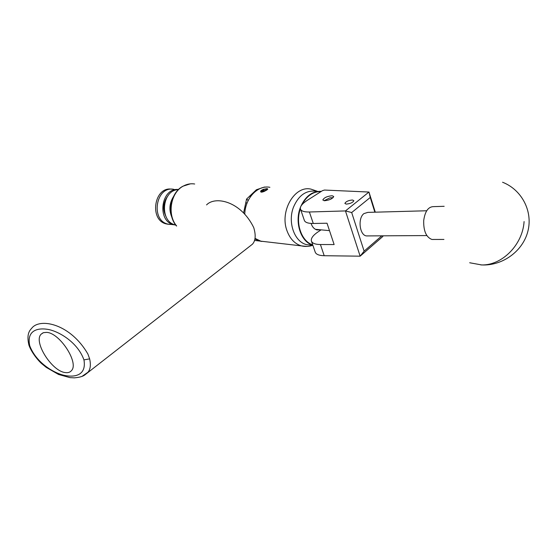 <?xml version="1.0" encoding="UTF-8"?>
<svg xmlns="http://www.w3.org/2000/svg" width="557" height="557" viewBox="0 0 557 557"><rect width="100%" height="100%" fill="white"/><g stroke="black" fill="none" stroke-linecap="round" stroke-linejoin="round"><path stroke-width="0.84" d="M346.224 204.106C350.283 203.737 352.825 202.595 353.848 200.687L352.477 199.998C348.417 200.374 345.883 201.516 344.88 203.423L346.224 204.106M324.376 200.736C329.347 200.242 332.459 198.835 333.72 196.51L332.132 195.737C327.154 196.245 324.056 197.658 322.823 199.97L324.376 200.736M321.104 229.853L318.144 231.816C313.208 235.165 310.931 238.159 311.335 240.791C311.99 243.193 315.018 244.439 320.414 244.53L334.13 244.558L327.022 223.225L313.278 223.475L309.386 211.994C303.969 212.078 300.968 211.012 300.383 208.791C300.056 206.355 302.416 203.5 307.457 200.221L322.489 190.647L324.473 190.055L368.964 192.04L375.286 212.182M382.68 235.827L382.847 236.474L360.142 256.178L324.209 255.719C318.813 255.566 315.777 254.257 315.102 251.792L311.544 241.411M309.386 211.994L345.458 210.929L368.964 192.04M313.278 223.475C307.868 223.503 304.86 222.368 304.247 220.085L300.578 209.362M364.118 251.144L360.142 256.178L345.458 210.929L351.683 212.537L364.118 251.144L381.796 235.834M374.861 212.196L370.252 197.47L351.683 212.537M382.394 235.827L382.868 236.433M369.006 192.081L370.252 197.47M29.751 345.813C36.219 362.698 53.549 372.946 64.139 375.327C74.972 377.688 86.655 375.3 83.947 359.878C77.534 341.873 58.172 331.025 47.749 329.368C36.734 327.53 26.513 331.109 29.751 345.813L28.818 344.776M46.565 332.383L43.446 332.668L41.134 334.179C33.121 341.761 51.982 371.449 65.378 372.584C68.065 372.953 70.105 372.292 71.498 370.593C79.233 362.879 59.641 332.696 46.565 332.383M248.116 247.566L252.418 244.217C255.579 240.756 256.018 235.221 253.734 227.604C240.721 200.847 215.044 195.848 206.563 204.906M444.166 206.306L433.743 206.626C428.361 206.612 425.019 211.256 423.703 220.551C423.452 230.953 426.189 237.254 431.905 239.461L434.028 239.461M315.589 191.197C305.946 190.181 298.594 195.444 293.553 207.002C287.419 222.201 294.423 241.884 306.601 244.648L311.252 245.177M320.985 191.608C313.145 191.441 306.851 195.765 302.096 204.586M312.86 245.261C300.961 242.037 294.347 222.522 300.39 207.469L300.529 207.1M300.71 206.647C305.542 196.064 312.435 190.967 321.382 191.357M320.714 229.811L317.086 229.971C314.239 229.157 312.24 226.978 311.091 223.434M300.376 208.757C295.154 223.343 301.511 241.46 312.728 244.864M333.114 197.672L330.043 197.812L324.056 200.708M368.093 235.91L366.457 235.917C359.55 235.277 357.58 218.198 363.923 213.603L367.829 212.384L426.697 210.769M173.471 196.628C169.377 203.228 168.848 210.114 171.876 217.272C168.848 210.114 169.377 203.228 173.471 196.628M166.425 217.46C162.352 209.808 162.909 202.511 168.103 195.577M175.754 225.07L173.909 224.763C156.475 221.484 160.903 187.312 178.505 189.526M170.094 224.464L168.172 224.151C150.174 220.711 155.828 185.551 173.77 189.331M175.587 224.944L175.587 224.944C159.156 221.923 161.669 189.895 178.407 189.624M169.829 224.443L168.172 224.151C150.348 220.76 155.647 185.947 173.485 189.289L174.021 189.373M168.27 224.276L166.613 223.984C148.914 220.635 153.99 186.115 171.744 189.185M261.853 191.037L264.652 190.738L266.441 189.638L265.981 189.025L263.726 189.512L261.853 191.037M267.172 188.579L263.029 189.484L261.198 190.529C260.244 191.9 261.463 192.068 264.86 191.016C267.381 189.888 268.154 189.074 267.172 188.579L267.736 189.303L264.478 191.295C261.623 192.492 260.37 192.43 260.704 191.107L260.892 190.856M248.241 200.443L246.612 199.03L256.415 189.749L264.359 187.075L266.267 187.089M263.816 189.164L260.704 191.107M269.88 187.312C257.961 184.799 245.282 197.965 244.788 213.853M255.002 238.368L260.822 241.167L265.703 241.738M263.593 241.494L262.006 241.306M261.908 241.453L259.597 241.028L254.883 238.967M243.646 212.718L246.563 199.121L248.192 200.541M249.668 196.022L250.455 196.705M246.953 203.389L246.02 202.581M266.392 189.707L265.981 189.025L263.726 189.512L261.936 190.605L262.201 191.114M266.26 189.833L265.981 189.025M264.22 190.891L263.726 189.512M324.209 255.719L320.414 244.53M252.418 244.217L84.936 374.84C83.035 376.407 79.512 377.409 74.353 377.848L70.05 377.639L58.555 374.471L46.328 367.425L42.172 364.048C38.99 361.514 31.568 352.853 28.894 345.041C25.97 332.404 30.795 329.647 32.202 327.655C40.926 317.838 70.648 324.153 87.895 354.015L89.649 358.868C90.972 364.932 90.401 369.388 87.936 372.257L82.06 376.337M89.649 358.868L83.947 359.878M524.088 221.561C522.675 244.906 501.913 265.494 481.687 264.944L469.676 262.758M307.06 246.431L301.407 245.888C294.834 243.896 290.051 238.904 287.05 230.911C279.384 211.354 294.653 185.147 310.952 189.129L317.33 191.274M194.685 183.998C190.682 183.357 186.804 184.102 183.058 186.212C170.533 192.792 166.982 214.891 176.653 225.968M43.021 332.835L41.134 334.179M480.754 264.895L481.687 264.944C502.379 265.981 522.87 251.304 527.883 231.266C533.063 211.263 521.735 189.693 502.567 182.243M431.905 239.461L443.936 239.433M312.902 245.365L306.601 244.648M426.85 235.569L366.457 235.917M173.909 224.763L166.613 223.984M315.436 229.317L329.493 230.64M182.821 186.247L190.39 183.838M260.822 241.167L301.407 245.888C305.271 246.786 309.01 246.598 312.637 245.338M259.597 241.028L254.479 240.429M182.696 186.323C170.052 193.091 166.654 214.981 176.527 226.051"/></g></svg>
